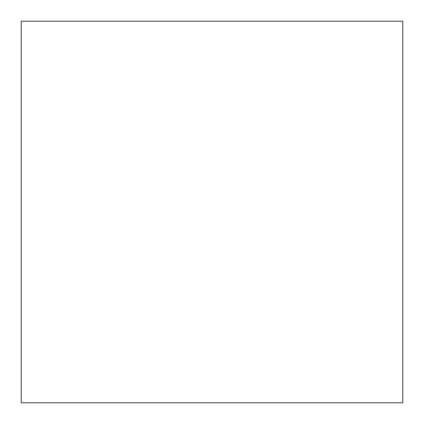 <?xml version="1.0" encoding="UTF-8"?>
<svg xmlns="http://www.w3.org/2000/svg" width="424" height="424" viewBox="0 0 424 424"><rect width="100%" height="100%" fill="white"/><g stroke="black" fill="none" stroke-linecap="round" stroke-linejoin="round"><path stroke-width="0.64" d="M402.8 21.2L21.2 21.2L21.2 402.8L402.8 402.8L402.8 21.2L402.8 402.8"/></g></svg>
